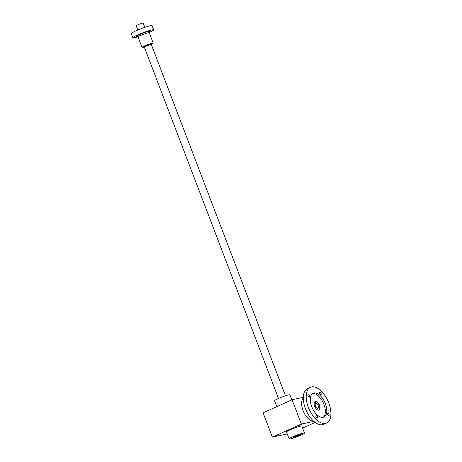 <?xml version="1.0" encoding="UTF-8"?>
<svg xmlns="http://www.w3.org/2000/svg" width="462" height="462" viewBox="0 0 462 462"><rect width="100%" height="100%" fill="white"/><g stroke="black" fill="none" stroke-linecap="round" stroke-linejoin="round"><path stroke-width="0.69" d="M263.097 412.82L272.378 437.133L301.368 424.058L292.082 399.746L263.097 412.82M302.604 428.083L315.165 422.418M292.082 399.746L303.303 397.332M272.378 437.133L287.248 433.928M301.23 424.463L298.36 425.652L301.23 424.463M278.043 434.921L275.167 436.111L278.043 434.921M289.143 438.9L286.492 431.953A8.218 0.785 -20.9 0 1 291.799 429.123A8.218 0.785 -20.9 0 1 300.543 426.149A8.218 0.785 -20.9 0 1 301.842 426.091L304.493 433.038A8.218 0.785 -20.9 0 1 297.101 436.7A8.218 0.785 -20.9 0 1 289.143 438.9A8.218 0.785 -20.9 0 1 294.45 436.07A8.218 0.785 -20.9 0 1 303.199 433.09A8.218 0.785 -20.9 0 1 304.493 433.038M301.368 424.058L313.86 421.367M298.764 435.551A3.736 0.358 159.1 0 0 300.283 434.609A3.736 0.358 159.1 0 0 296.691 435.637A3.736 0.358 159.1 0 0 293.335 437.266A3.736 0.358 159.1 0 0 295.085 436.954A3.736 0.358 159.1 0 0 298.764 435.551A3.736 0.358 159.1 0 0 300.312 434.638A3.736 0.358 159.1 0 0 296.691 435.637A3.736 0.358 159.1 0 0 293.33 437.3A3.736 0.358 159.1 0 0 295.235 436.908A3.736 0.358 159.1 0 0 298.764 435.551M276.825 406.629L274.555 400.698A8.218 0.785 -20.9 0 1 279.862 397.869A8.218 0.785 -20.9 0 1 288.611 394.889A8.218 0.785 -20.9 0 1 289.905 394.837L291.828 399.861M144.791 27.368L143.156 23.1A3.736 0.358 159.1 0 0 139.541 24.099A3.736 0.358 159.1 0 0 136.18 25.762L137.809 30.036M151.276 44.352A5.977 0.572 159.1 0 0 153.211 43.139A5.977 0.572 159.1 0 0 147.424 44.739A5.977 0.572 159.1 0 0 142.042 47.401A5.977 0.572 159.1 0 0 144.294 47.014M149.313 31.809A7.097 0.676 159.1 0 0 148.758 31.324L150.993 30.4L148.758 31.324A7.097 0.676 159.1 0 0 139.553 34.604L137.653 35.216L139.553 34.604A7.097 0.676 159.1 0 0 137.399 36.359M137.664 36.481L135.505 37.22L137.439 36.371M149.174 32.513A11.204 1.068 159.1 0 0 153.719 29.811A11.204 1.068 159.1 0 0 142.868 32.814A11.204 1.068 159.1 0 0 132.785 37.803A11.204 1.068 159.1 0 0 137.971 36.793M153.719 29.811L152.125 25.647A11.204 1.068 159.1 0 0 141.28 28.644A11.204 1.068 159.1 0 0 131.191 33.639L132.785 37.803M149.572 44.849A3.736 0.358 159.1 0 0 151.086 43.913A3.736 0.358 159.1 0 0 147.499 44.935A3.736 0.358 159.1 0 0 144.144 46.564A3.736 0.358 159.1 0 0 145.894 46.258A3.736 0.358 159.1 0 0 149.572 44.849M303.291 398.013A13.069 6.855 65.7 0 0 303.609 411.89A13.069 6.855 65.7 0 0 313.802 421.315M315.044 401.622A4.666 2.449 -114.3 0 1 319.046 404.931A4.666 2.449 -114.3 0 1 318.872 410.117M316.066 402.598L316.435 403.557A2.616 1.369 -114.3 0 1 318.283 405.954A2.616 1.369 -114.3 0 1 317.891 408.316A2.616 1.369 -114.3 0 1 315.708 406.797A2.616 1.369 -114.3 0 1 315.459 403.771L315.096 402.812L316.066 402.598L315.171 403.008M314.674 406.329A4.666 2.449 -114.3 0 1 315.182 401.547A4.666 2.449 -114.3 0 1 319.334 404.799A4.666 2.449 -114.3 0 1 319.023 410.06A4.666 2.449 -114.3 0 1 314.674 406.329M316.435 403.557L315.286 404.077M316.014 416.995A1.305 0.687 -114.3 0 1 316.152 415.656A1.305 0.687 -114.3 0 1 317.319 416.562A1.305 0.687 -114.3 0 1 317.227 418.041A1.305 0.687 -114.3 0 1 316.014 416.995M308.038 396.119A1.305 0.687 -114.3 0 1 308.183 394.779A1.305 0.687 -114.3 0 1 309.344 395.691A1.305 0.687 -114.3 0 1 309.257 397.164A1.305 0.687 -114.3 0 1 308.038 396.119M327.702 414.472A1.305 0.687 -114.3 0 1 327.847 413.138A1.305 0.687 -114.3 0 1 329.008 414.044A1.305 0.687 -114.3 0 1 328.921 415.517A1.305 0.687 -114.3 0 1 327.702 414.472M319.733 393.601A1.305 0.687 -114.3 0 1 319.877 392.261A1.305 0.687 -114.3 0 1 321.038 393.174A1.305 0.687 -114.3 0 1 320.951 394.646A1.305 0.687 -114.3 0 1 319.733 393.601M323.163 417.313A13.069 6.855 65.7 0 0 323.914 404.337A13.069 6.855 65.7 0 0 312.491 393.641M325.363 403.684A13.069 6.855 65.7 0 0 313.178 393.237A13.069 6.855 65.7 0 0 312.306 407.969A13.069 6.855 65.7 0 0 323.926 417.065A13.069 6.855 65.7 0 0 325.363 403.684M328.765 402.951A19.606 10.28 65.7 0 0 310.493 387.277A19.606 10.28 65.7 0 0 309.182 409.378A19.606 10.28 65.7 0 0 326.617 423.025A19.606 10.28 65.7 0 0 328.765 402.951M310.493 387.277L307.594 388.588A19.606 10.28 65.7 0 0 306.283 410.683A19.606 10.28 65.7 0 0 323.718 424.33L326.617 423.025M153.211 43.139L149.232 32.721A5.977 0.572 159.1 0 0 143.445 34.321A5.977 0.572 159.1 0 0 138.069 36.983L137.272 36.342L139.963 35.672M285.47 395.784L151.114 43.936M278.494 398.446L144.138 46.604M142.042 47.401L138.069 36.983M149.232 32.721L149.393 31.711"/></g></svg>
